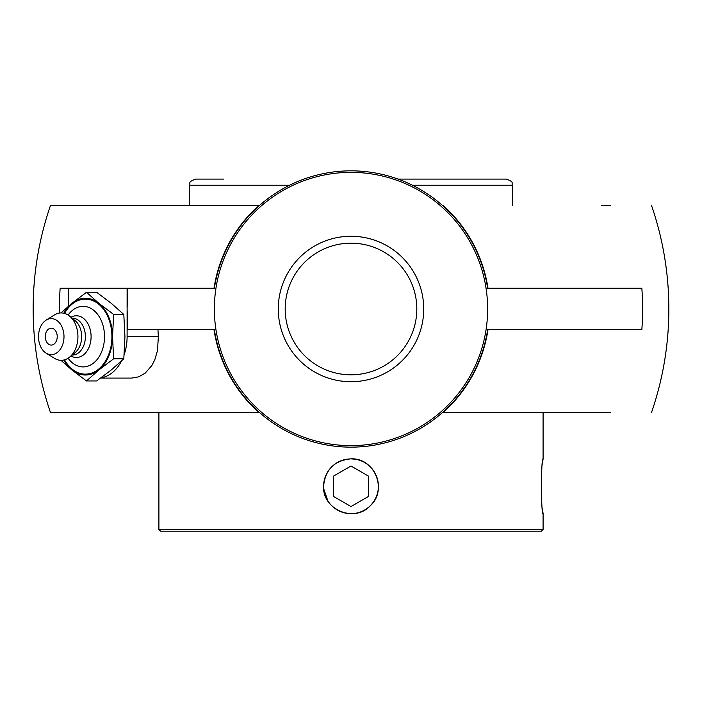 <?xml version="1.0" encoding="UTF-8"?>
<svg xmlns="http://www.w3.org/2000/svg" width="702" height="702" viewBox="0 0 702 702"><rect width="100%" height="100%" fill="white"/><g stroke="black" fill="none" stroke-linecap="round" stroke-linejoin="round"><path stroke-width="1.05" d="M601.324 205.344L610.687 205.344M259.056 205.344L50.526 205.344L259.056 205.344A290.496 205.414 0 0 1 259.064 205.344L259.591 205.344M50.526 412.636L259.056 412.636L50.526 412.636A317.848 317.848 0 0 1 50.526 205.344M285.188 308.994A65.812 65.812 0 0 1 351 243.173A65.812 65.812 0 0 1 416.812 308.994A65.812 65.812 0 0 1 351 374.807A65.812 65.812 0 0 1 285.188 308.994A65.812 65.812 0 0 0 351 374.807A65.812 65.812 0 0 0 416.812 308.994A65.812 65.812 0 0 0 351 243.173A65.812 65.812 0 0 0 285.188 308.994M423.727 308.994A72.727 72.727 0 0 0 314.636 246.007A72.727 72.727 0 0 0 314.636 371.972A72.727 72.727 0 0 0 423.727 308.994M214.373 308.994A136.627 136.627 0 0 0 419.313 427.316A136.627 136.627 0 0 0 419.313 190.663A136.627 136.627 0 0 0 214.373 308.994M100.667 378.088L131.625 378.088L138.619 376.86L145.2 373.139L151.834 365.558L154.817 359.714L157.511 350.517L158.345 336.627L127.106 336.627A41.462 29.317 90 0 1 124.166 354.712M121.516 360.986A41.462 29.317 90 0 1 101.018 377.834M127.773 288.259L127.097 308.994L127.773 329.721L214.373 329.721A138.197 138.197 0 0 0 487.627 329.721L641.847 329.721A291.584 291.584 0 0 0 641.847 288.259L487.627 288.259A138.197 138.197 0 0 0 214.373 288.259L127.106 288.259L127.106 308.064M157.968 329.721A315.128 222.832 90 0 0 158.345 336.627M127.106 309.915L127.106 336.627M68.471 306.16L68.471 288.259L127.106 288.259M487.987 288.259A138.548 138.548 0 0 0 442.936 205.344A290.496 205.414 0 0 1 442.944 205.344M610.687 412.636L442.944 412.636A290.496 205.414 180 0 1 442.936 412.636A138.548 138.548 0 0 0 487.987 329.721M59.442 313.066A291.584 291.584 0 0 1 60.153 288.259L68.471 288.259M214.013 329.721A138.548 138.548 0 0 0 259.064 412.636A290.496 205.414 180 0 1 259.056 412.636M259.591 412.636L259.064 412.636M259.064 205.344A138.548 138.548 0 0 0 214.013 288.259M442.936 412.636L442.409 412.636M442.409 205.344L442.936 205.344M51.246 328.185A8.442 5.967 90 0 1 57.134 335.17A8.442 5.967 90 0 1 53.282 344.568A8.442 5.967 90 0 1 46.069 340.83A11.179 11.179 0 0 1 46.069 332.432A8.442 5.967 90 0 1 51.246 328.185M68.085 315.04A30.283 21.411 90 0 1 91.383 308.696A30.283 21.411 90 0 1 104.519 336.627A30.283 21.411 90 0 1 91.383 364.557A30.283 21.411 90 0 1 68.085 358.213M64.54 313.417A37.513 26.527 90 0 1 94.059 301.184A37.513 26.527 90 0 1 111.908 336.627A37.513 26.527 90 0 1 94.059 372.078A37.513 26.527 90 0 1 64.54 359.836M70.928 317.234A20.849 14.742 90 0 1 91.093 336.627A20.849 14.742 90 0 1 70.928 356.028M72.113 318.199L72.35 318.199A18.427 13.031 90 0 1 85.381 336.627A18.427 13.031 90 0 1 72.35 355.054L72.113 355.054M46.104 320.147L54.414 314.952A23.692 16.751 90 0 1 69.559 316.111L75.14 320.674A18.427 13.031 90 0 1 81.651 336.627A18.427 13.031 90 0 1 75.14 352.588L69.559 357.151A23.692 16.751 90 0 1 54.414 358.301L46.104 353.115A18.024 12.741 90 0 1 38.505 336.627A18.024 12.741 90 0 1 46.104 320.147A18.024 12.741 90 0 1 63.996 336.627A18.024 12.741 90 0 1 46.104 353.115M69.559 316.111A23.692 16.751 90 0 1 77.931 336.627A23.692 16.751 90 0 1 69.559 357.151M86.504 292.295L96.665 292.295L111.364 303.378L123.806 314.461L124.938 336.627L123.806 358.792L113.654 358.792L112.522 336.627L113.654 314.461L98.956 303.378L86.504 292.295L71.806 303.378L60.951 312.934M123.806 314.461L113.654 314.461M60.951 360.319L71.806 369.875L86.504 380.958L98.956 369.875L113.654 358.792M123.806 358.792L111.364 369.875L96.665 380.958L86.504 380.958M63.847 313.241A38.391 27.15 90 0 1 71.806 303.378A38.391 27.15 90 0 1 98.956 303.378A38.391 27.15 90 0 1 112.522 336.627A38.391 27.15 90 0 1 98.956 369.875A38.391 27.15 90 0 1 71.806 369.875A38.391 27.15 90 0 1 63.847 360.021M351 458.897A27.378 27.378 0 0 1 378.378 486.275A27.378 27.378 0 0 1 351 513.653A27.378 27.378 0 0 1 323.622 486.275A27.378 27.378 0 0 1 351 458.897M333.45 476.14L351 466.005L368.55 476.14L368.55 496.411L351 506.537L333.45 496.411L333.45 476.14L333.45 496.411L351 506.537M368.55 496.411L368.55 476.14L351 466.005M542.409 508.406L543.094 513.697C540.952 515.391 540.952 457.16 543.094 458.854L542.409 464.136M355.94 459.301L351 458.854L345.551 459.398M342.436 460.222L340.251 461.047M336.232 463.171L335.591 463.592M327.974 471.375L327.527 472.095M325.614 475.912L324.719 478.448M324.017 481.361L323.596 485.231M323.578 486.275C325.202 469.62 334.345 460.477 351 458.854C374.491 457.581 387.873 489.961 370.393 505.668C354.685 523.148 322.306 509.766 323.578 486.275L323.587 486.995M323.692 488.759L327.974 501.175M377.983 491.189L378.352 488.267M378.413 486.995L378.413 485.556M378.308 483.792L377.869 480.809M376.948 477.395L376.219 475.508M543.094 513.697L543.094 529.448L158.906 529.448L158.906 412.636M158.906 529.448L160.661 531.203L541.339 531.203L543.094 529.448M223.938 179.089L195.674 179.089C186.829 182.309 191.041 183.134 189.531 185.231L289.505 185.231M412.495 185.231L512.469 185.231C510.959 183.134 515.171 182.309 506.326 179.089L398.148 179.089M651.474 412.636A317.848 317.848 0 0 0 651.474 205.344M543.094 412.636L543.094 458.854M189.531 185.231L189.531 205.344M512.469 185.231L512.469 205.344"/></g></svg>
